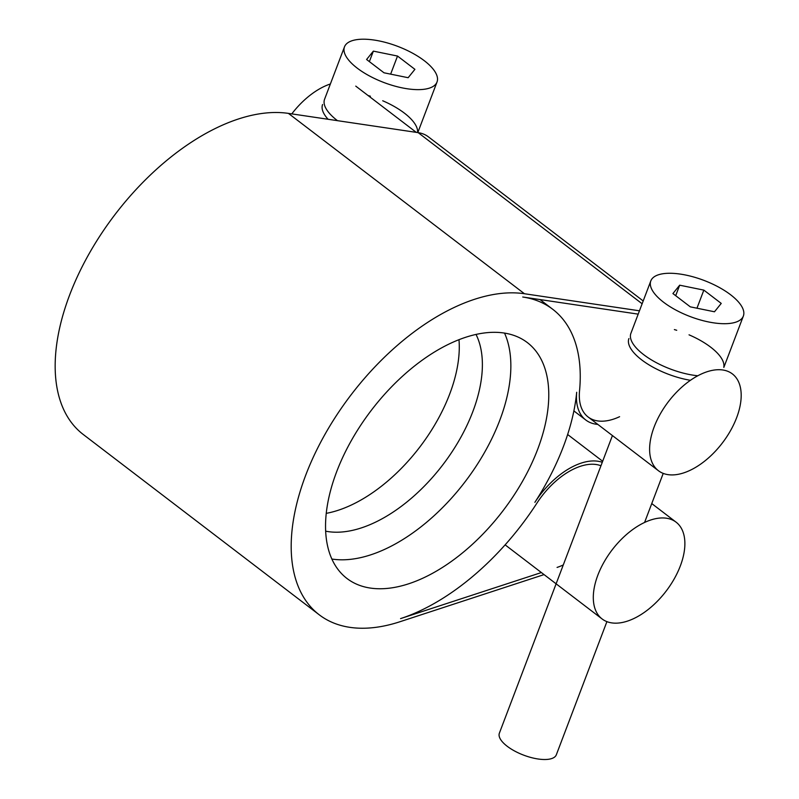 <?xml version="1.0" encoding="UTF-8"?>
<svg xmlns="http://www.w3.org/2000/svg" width="799" height="799" viewBox="0 0 799 799"><rect width="100%" height="100%" fill="white"/><g stroke="black" fill="none" stroke-linecap="round" stroke-linejoin="round"><path stroke-width="1.2" d="M504.529 333.083A148.474 82.816 -52.6 0 1 499.755 420.354A148.474 82.816 -52.6 0 1 331.875 559.03M537.667 449.328A148.474 82.816 -52.6 0 1 347.006 578.516A148.474 82.816 -52.6 0 1 336.649 471.76A148.474 82.816 -52.6 0 1 527.31 342.561A148.474 82.816 -52.6 0 1 537.667 449.328M325.662 531.175A128.299 71.56 127.4 0 0 472.788 411.715A128.299 71.56 127.4 0 0 476.014 334.411M458.976 339.665A128.299 71.56 -52.6 0 1 326.262 513.348M639.46 310.801L524.444 293.732A194.167 108.294 127.4 0 0 334.501 418.516A194.167 108.294 127.4 0 0 319.27 614.821A194.167 108.294 127.4 0 0 399.84 621.772L544.049 574.601M602.276 462.301A64.719 36.095 127.4 0 0 534.881 502.331A186.547 104.05 127.4 0 0 576.688 392.279A64.719 36.095 127.4 0 0 585.797 420.014A64.719 36.095 127.4 0 0 597.802 424.399M541.372 572.553L400.569 618.606A190.352 106.167 127.4 0 0 536.878 503.19A60.914 33.977 -52.6 0 1 600.958 465.757M563.285 564.943A60.914 33.977 -52.6 0 1 557.073 567.42M619.595 416.698A60.914 33.977 -52.6 0 1 588.114 416.988A60.914 33.977 -52.6 0 1 579.535 390.881A190.352 106.167 127.4 0 0 552.738 309.293A190.352 106.167 127.4 0 0 522.736 297.008L638.191 314.137M319.27 614.821L83.246 434.476A194.167 108.294 -52.6 0 1 98.477 238.172A194.167 108.294 -52.6 0 1 288.429 113.388L418.167 132.644A64.719 36.095 -52.6 0 1 428.374 136.819L643.195 300.963M658.995 518.142A60.914 33.977 127.4 0 0 603.924 562.296A60.914 33.977 127.4 0 0 602.106 618.955A60.914 33.977 127.4 0 0 619.175 622.97A60.914 33.977 127.4 0 0 674.256 578.816A60.914 33.977 127.4 0 0 676.074 522.156A60.914 33.977 127.4 0 0 658.995 518.142M417.557 132.554A49.488 19.346 20.8 0 0 404.344 113.098A49.488 19.346 20.8 0 0 382.711 100.764M370.396 96.22A49.488 19.346 20.8 0 0 368.049 95.52M324.574 99.256A49.488 19.346 20.8 0 0 337.338 120.569A49.488 19.346 20.8 0 1 324.574 99.256L344.489 46.841A49.488 19.346 20.8 0 0 357.253 68.165A49.488 19.346 20.8 0 0 405.133 88.429A49.488 19.346 20.8 0 0 437.023 81.997A49.488 19.346 20.8 0 0 424.259 60.684A49.488 19.346 20.8 0 0 376.379 40.409A49.488 19.346 20.8 0 0 344.489 46.841M322.586 104.499A49.488 19.346 20.8 0 0 328.089 119.271M397.522 56.05L414.911 69.343L408.149 77.713L383.989 72.789L366.591 59.496L373.363 51.126L397.522 56.05L390.641 74.147M373.363 51.126L369.368 61.623M714.476 311.78L721.237 303.41L703.839 290.117L679.679 285.193L672.918 293.573L690.316 306.856L714.476 311.78M679.679 285.193L675.694 295.69M703.839 290.117L696.968 308.214M730.586 294.751A49.488 19.346 -159.2 0 1 743.35 316.064A49.488 19.346 -159.2 0 1 711.46 322.496A49.488 19.346 -159.2 0 1 663.579 302.232A49.488 19.346 -159.2 0 1 650.815 280.908A49.488 19.346 -159.2 0 1 682.696 274.476A49.488 19.346 -159.2 0 1 730.586 294.751M697.787 375.77A49.488 19.346 -159.2 0 1 643.664 354.636A49.488 19.346 -159.2 0 1 630.9 333.323A49.488 19.346 -159.2 0 0 643.664 354.636A49.488 19.346 -159.2 0 0 697.787 375.77M606.91 621.632L556.324 754.805A30.462 11.905 -159.2 0 1 536.698 758.77A30.462 11.905 -159.2 0 1 507.235 746.296A30.462 11.905 -159.2 0 1 499.375 733.172L612.424 435.575M689.038 334.831A49.488 19.346 -159.2 0 1 710.671 347.166A49.488 19.346 -159.2 0 1 723.774 367.33M674.376 329.588A49.488 19.346 -159.2 0 1 676.723 330.287M690.436 380.294A49.488 19.346 -159.2 0 1 641.677 359.88A49.488 19.346 -159.2 0 1 628.913 338.566M649.837 444.604A60.914 33.977 127.4 0 0 658.416 470.711A60.914 33.977 127.4 0 0 675.485 474.726A60.914 33.977 127.4 0 0 730.566 430.571A60.914 33.977 127.4 0 0 732.383 373.912A60.914 33.977 127.4 0 0 683.395 385.757A60.914 33.977 127.4 0 0 649.837 444.604M291.785 113.887A60.914 33.977 -52.6 0 1 330.387 83.975M642.126 303.77L418.167 132.644M524.444 293.732L288.429 113.388M552.738 309.293L540.014 299.575M602.666 461.273L567.64 434.506M585.797 420.014L573.872 410.906M676.074 522.156L651.754 503.57M602.106 618.955L505.128 544.858M417.807 132.584L437.023 81.997M650.815 280.908L630.9 333.323M743.35 316.064L723.854 367.39M663.22 473.398L644.583 522.446M416.269 132.354L355.755 86.122M658.416 470.711L588.114 416.988"/></g></svg>
